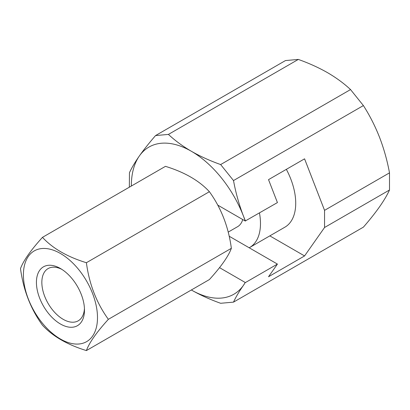 <?xml version="1.0" encoding="UTF-8"?>
<svg xmlns="http://www.w3.org/2000/svg" width="410" height="410" viewBox="0 0 410 410"><rect width="100%" height="100%" fill="white"/><g stroke="black" fill="none" stroke-linecap="round" stroke-linejoin="round"><path stroke-width="0.61" d="M298.316 59.424L285.457 60.572L155.569 135.561L168.428 134.413L298.316 59.424C309.002 63.232 318.749 67.655 327.559 72.688C336.323 77.808 343.98 83.435 350.535 89.57L363.393 105.57C369.748 115.502 375.145 126.116 379.578 137.401C383.929 148.758 387.235 160.576 389.5 172.856L389.5 190.004C387.23 194.96 383.924 200.546 379.578 206.763C375.14 213.046 369.743 219.837 363.393 227.145L233.505 302.134C235.776 297.178 239.081 291.592 243.422 285.375A84.952 49.046 -120 0 0 245.247 282.495L243.422 285.375A84.952 49.046 -120 0 1 191.403 290.019C200.27 295.077 210.017 299.5 220.641 303.282L233.505 302.134M168.428 134.413C175.024 140.584 182.681 146.211 191.403 151.295A84.952 49.046 -120 0 0 139.379 155.943C135.034 162.17 131.728 167.757 129.463 172.702L129.334 187.201M155.569 135.561C149.214 142.88 143.818 149.671 139.379 155.943A84.952 49.046 -120 0 0 131.333 186.048M269.821 235.873L304.568 255.937L324.556 227.499L324.556 210.35L304.568 158.829L268.524 179.636L277.426 202.581L245.247 220.995A84.952 49.046 -120 0 0 243.422 216.014C239.076 204.657 235.77 192.838 233.505 180.559L363.393 105.57M233.505 180.559L220.641 164.559L350.535 89.57M229.18 236.227L277.426 264.081L268.524 276.745L304.568 255.937M245.247 220.995L217.777 205.133M245.462 221.031L243.422 216.014A84.952 49.046 -120 0 0 191.403 151.295C200.27 156.353 210.017 160.776 220.641 164.559M219.529 267.648L245.247 282.495M277.426 264.081L245.462 282.536M324.556 210.35L389.5 172.856M324.556 227.499L389.5 190.004M86.392 262.718C89.231 284.12 96.555 302.985 108.358 319.329C96.591 332.295 89.267 342.709 86.392 350.576L209.392 279.564C221.159 266.597 228.478 256.183 231.358 248.316C228.519 226.914 221.195 208.044 209.392 191.706C199.255 180.702 184.613 172.246 165.461 166.342L42.466 237.354C52.69 248.414 67.332 256.865 86.392 262.718L209.392 191.706M108.358 319.329L231.358 248.316M86.392 350.576C67.332 344.723 52.69 336.272 42.466 325.212C30.699 308.971 23.375 290.101 20.5 268.601C23.339 260.791 30.663 250.377 42.466 237.354M249.188 247.778A52.388 30.248 -120 0 0 249.634 247.527L284.873 227.186A52.388 30.248 -120 0 0 286.349 169.35M249.634 247.527A52.388 30.248 -120 0 0 259.458 212.954M228.211 232.101L237.6 226.684A28.316 16.349 -120 0 0 242.72 219.534M61.849 269.37A30.15 17.404 -120 0 0 48.088 268.586A30.15 17.404 -120 0 0 41.846 282.387A30.15 17.404 -120 0 0 55.001 312.728A30.15 17.404 -120 0 0 78.238 320.805A30.15 17.404 -120 0 0 84.439 308.499M36.423 282.387A33.979 19.618 -120 0 0 60.454 324.008A33.979 19.618 -120 0 0 84.48 310.134A33.979 19.618 -120 0 0 60.454 268.519A33.979 19.618 -120 0 0 36.423 282.387M23.411 274.874A52.388 30.248 -120 0 0 78.976 343.995A52.388 30.248 -120 0 0 78.976 269.913A52.388 30.248 -120 0 0 23.411 274.874"/></g></svg>
